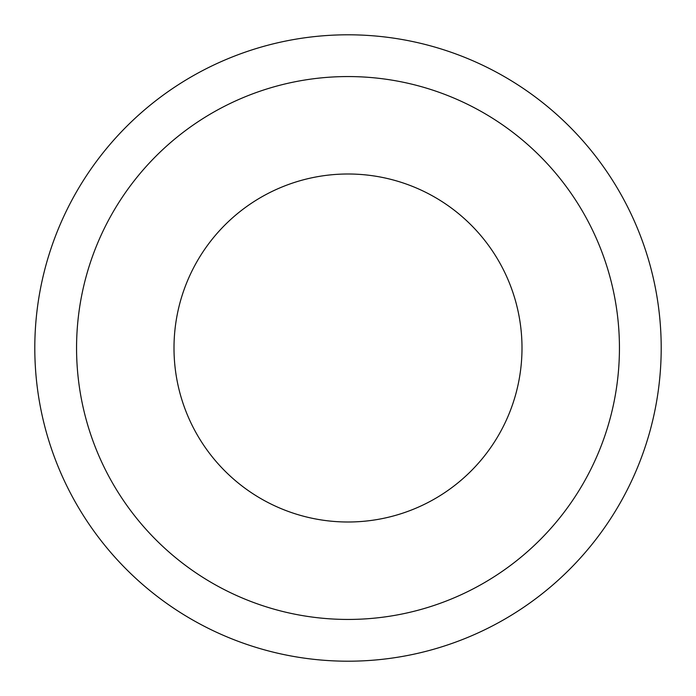 <?xml version="1.0" encoding="UTF-8"?>
<svg xmlns="http://www.w3.org/2000/svg" width="696" height="696" viewBox="0 0 696 696"><rect width="100%" height="100%" fill="white"/><g stroke="black" fill="none" stroke-linecap="round" stroke-linejoin="round"><path stroke-width="1.04" d="M76.56 348A271.44 271.44 0 0 1 348 76.56A271.44 271.44 0 0 1 619.44 348A271.44 271.44 0 0 1 348 619.44A271.44 271.44 0 0 1 76.56 348M661.2 348A313.2 313.2 0 0 1 348 661.2A313.2 313.2 0 0 1 34.8 348A313.2 313.2 0 0 1 348 34.8A313.2 313.2 0 0 1 661.2 348M174 348A174 174 0 0 1 348 174A174 174 0 0 1 522 348A174 174 0 0 1 348 522A174 174 0 0 1 174 348A174 174 0 0 1 348 174A174 174 0 0 1 522 348A174 174 0 0 1 348 522A174 174 0 0 1 174 348"/></g></svg>
